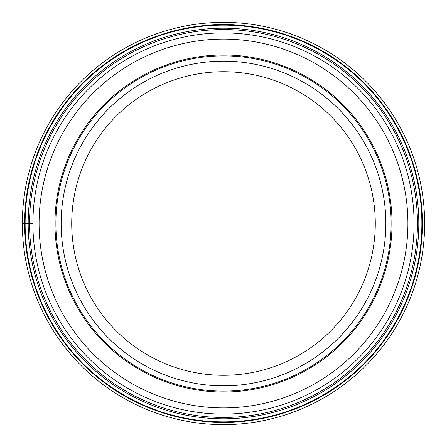 <?xml version="1.0" encoding="UTF-8"?>
<svg xmlns="http://www.w3.org/2000/svg" width="447" height="447" viewBox="0 0 447 447"><rect width="100%" height="100%" fill="white"/><g stroke="black" fill="none" stroke-linecap="round" stroke-linejoin="round"><path stroke-width="0.67" d="M22.35 223.5A201.15 201.15 0 0 0 223.5 424.65A201.15 201.15 0 0 0 424.65 223.5A201.15 201.15 0 0 0 223.5 22.35A201.15 201.15 0 0 0 22.35 223.5L24.63 223.5A198.87 198.87 0 0 0 223.5 422.37A198.87 198.87 0 0 0 422.37 223.5A198.87 198.87 0 0 0 223.5 24.63A198.87 198.87 0 0 0 24.63 223.5L25.127 223.5A198.373 198.373 0 0 1 223.5 25.127A198.373 198.373 0 0 1 421.873 223.5A198.373 198.373 0 0 1 223.5 421.873A198.373 198.373 0 0 1 25.127 223.5L32.91 223.5A190.59 190.59 0 0 1 223.5 32.91A190.59 190.59 0 0 1 414.09 223.5A190.59 190.59 0 0 1 223.5 414.09A190.59 190.59 0 0 1 32.91 223.5A190.59 190.59 0 0 1 223.5 32.91A190.59 190.59 0 0 1 414.09 223.5M391.125 223.5A167.625 167.625 0 0 1 223.5 391.125A167.625 167.625 0 0 1 55.875 223.5A167.625 167.625 0 0 1 223.5 55.875A167.625 167.625 0 0 1 391.125 223.5M61.155 223.5A162.345 162.345 0 0 0 223.5 385.845A162.345 162.345 0 0 0 385.845 223.5A162.345 162.345 0 0 0 223.5 61.155A162.345 162.345 0 0 0 61.155 223.5M71.716 223.5A151.784 151.784 0 0 0 223.5 375.284A151.784 151.784 0 0 0 375.284 223.5A151.784 151.784 0 0 0 223.5 71.716A151.784 151.784 0 0 0 71.716 223.5M29.541 223.5A193.959 193.959 0 0 1 223.5 29.541A193.959 193.959 0 0 1 417.459 223.5A193.959 193.959 0 0 1 223.5 417.459A193.959 193.959 0 0 1 29.541 223.5M28.195 223.5A195.305 195.305 0 0 0 223.5 418.805A195.305 195.305 0 0 0 418.805 223.5A195.305 195.305 0 0 0 223.5 28.195A195.305 195.305 0 0 0 28.195 223.5M39.096 223.5A184.404 184.404 0 0 1 223.5 39.096A184.404 184.404 0 0 1 407.904 223.5A184.404 184.404 0 0 1 223.5 407.904A184.404 184.404 0 0 1 39.096 223.5M54.97 223.5A168.53 168.53 0 0 1 223.5 54.97A168.53 168.53 0 0 1 392.03 223.5A168.53 168.53 0 0 1 223.5 392.03A168.53 168.53 0 0 1 54.97 223.5"/></g></svg>
